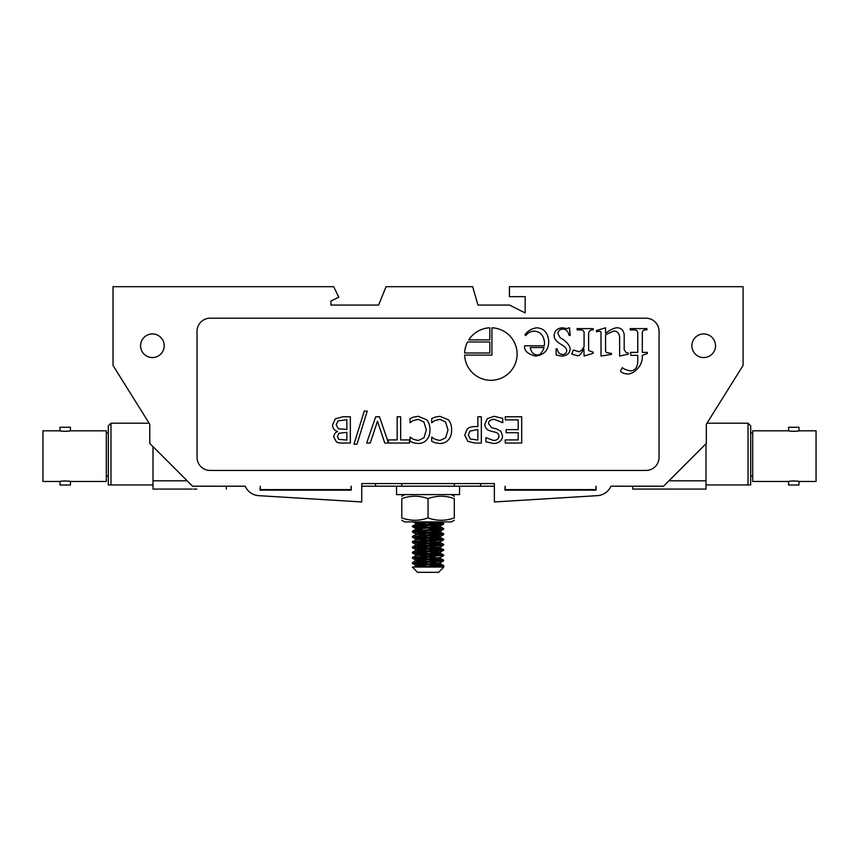 <?xml version="1.0" encoding="UTF-8"?>
<svg xmlns="http://www.w3.org/2000/svg" width="859" height="859" viewBox="0 0 859 859"><rect width="100%" height="100%" fill="white"/><g stroke="black" fill="none" stroke-linecap="round" stroke-linejoin="round"><path stroke-width="1.29" d="M443.04 539.237L412.299 536.875L443.802 534.244L412.299 531.614L443.802 528.994L412.299 526.363L443.802 523.732L420.309 521.907M454.304 520.243L451.415 521.907L404.686 521.907L401.797 520.243M454.304 498.617C454.304 495.46 454.304 495.46 454.304 498.617C454.304 495.46 454.304 495.46 454.304 498.617C445.553 495.46 436.802 495.46 428.05 498.617C419.299 495.46 410.548 495.46 401.797 498.617C401.797 495.46 401.797 495.46 401.797 498.617C401.797 495.46 401.797 495.46 401.797 498.617L401.797 517.891C410.548 521.059 419.299 521.059 428.05 517.891C436.802 521.059 445.553 521.059 454.304 517.891C454.304 521.059 454.304 521.059 454.304 517.891C454.304 521.059 454.304 521.059 454.304 517.891L454.304 498.617M401.797 517.891C401.797 521.059 401.797 521.059 401.797 517.891C401.797 521.059 401.797 521.059 401.797 517.891M428.05 498.617L428.05 517.891M420.244 567.058L443.469 565.222L412.642 562.591L443.448 559.961L412.664 557.33L443.459 554.71L412.642 552.079L443.469 549.459L412.631 546.829L443.459 544.198L412.653 541.567L443.459 538.937L412.642 536.317L412.299 536.821L414.296 537.229L443.802 539.431L412.653 541.567M412.653 536.306L443.469 533.686L412.631 531.066L443.469 528.435L412.653 525.805L443.448 523.163L428.072 521.95M443.802 523.668L412.299 526.299L416.057 524.022M413.072 526.556L443.802 528.951L412.299 531.614M413.061 531.818L443.802 534.18L414.092 536.403L412.299 536.811L412.664 537.38L443.469 534.727L412.621 532.108L443.469 529.488L412.653 526.868L443.427 524.237L414.253 521.907M413.072 542.33L443.802 544.692L412.299 547.387L443.802 544.692M413.061 547.58L443.62 550.071L412.299 552.638L443.802 550.018L440.087 547.688L421.254 545.98M413.05 552.831L440.27 554.635L443.061 555.462L412.299 557.899L443.802 555.268L440.076 552.928L416.024 550.308L440.087 547.688M413.061 558.092L443.802 560.455L412.653 562.591M413.072 563.354L443.802 565.716L427.481 567.058L412.299 567.058L417.549 572.309L438.552 572.309L443.802 567.058L427.406 567.058M428.029 566.618L416.024 565.426L440.055 562.795L443.437 561.024L428.029 559.617M434.847 561.861L416.057 560.165L440.055 557.534L443.437 555.762L412.642 553.132L443.48 550.501L412.621 547.881L443.459 545.261L412.674 542.63L443.427 540L412.664 537.358L416.046 539.141L440.076 536.51L417.56 534.212M434.837 556.611L416.024 554.903L440.087 552.273L443.802 550.018M434.858 551.349L416.014 549.653L440.076 547.033L443.459 545.261M434.847 546.099L416.046 544.402L440.044 541.771L443.427 540M434.837 540.837L416.046 539.141M416.486 534.03L418.483 533.224L440.087 531.259L428.029 529.831M412.653 526.868L416.035 528.639L440.044 526.009L417.538 523.7M416.486 523.518L428.63 521.907M435.792 567.058L443.48 566.274L440.055 565.619L412.642 563.654L443.437 561.024M424.561 559.424L412.674 558.393L443.802 555.268M428.62 567.058L443.802 565.78L440.076 563.45L416.024 560.82L440.066 558.189L421.254 556.492M443.04 565.523L412.299 563.15L443.802 560.455M443.04 560.261L412.664 558.393M443.051 555.011L412.299 552.638M443.04 549.749L412.299 547.387M443.04 544.499L412.299 542.126L443.802 539.495L440.066 537.165L421.254 535.468M416.475 560.68L439.915 552.605L416.196 544.724L439.915 536.843L443.469 534.727L443.459 533.686M416.475 534.395L439.905 531.581L443.802 528.929M412.664 526.857L412.299 526.299M443.802 523.732L419.02 521.907M396.547 486.205L396.547 494.601L459.554 494.601L459.554 486.205M494.365 486.205L361.736 486.205L361.736 483.585L494.365 483.585L494.365 501.957L597.402 495.654A15.752 15.752 0 0 0 610.083 487.805L611.007 486.205L663.535 486.205L706.323 443.416L706.323 424.26L743.078 365.44L743.078 286.691L509.43 286.691L509.43 296.666L525.182 296.666L525.182 312.944L509.451 305.063L477.948 305.063L472.675 286.691L386.045 286.691L378.626 305.063L330.919 305.063L330.919 301.026L338.79 297.193L333.668 286.691L113.023 286.691L113.023 365.44L149.777 424.26L149.777 443.416L192.566 486.205L245.094 486.205L246.028 487.805A15.752 15.752 0 0 0 258.699 495.654L361.736 501.957L361.736 486.205M110.961 484.948L108.298 484.948L108.298 425.871L110.961 423.197L110.961 484.948L152.999 484.948M192.266 489.082L154.309 489.082L192.266 489.082M60.023 481.48C59.7 480.89 70.739 480.89 70.427 481.48L70.427 485.013L60.023 485.013L60.023 481.48L42.95 481.48L42.95 430.799L60.023 430.799L60.023 427.267L70.427 427.267L70.427 430.799C70.749 431.39 59.7 431.39 60.023 430.799M65.273 480.943L63.179 481.019M70.427 481.48L106.301 481.48L106.301 430.799L70.427 430.799M65.166 431.336L67.26 431.261M152.999 446.637L152.999 489.082L154.309 489.082M193.694 489.082L196.851 489.082M226.325 489.082L226.325 486.205M106.301 476.015L108.298 476.015M632.675 486.205L632.675 489.082L704.691 489.082L632.675 489.082M706.001 489.082L704.691 489.082L706.001 489.082L706.001 443.738M706.001 484.948L748.039 484.948L748.039 423.197L706.989 423.197M748.039 484.948L750.702 484.948L750.702 425.871L748.039 423.197M750.702 476.015L752.699 476.015M793.834 480.943L791.74 481.019M788.573 481.48C788.251 480.89 799.299 480.89 798.977 481.48L798.977 485.013L788.573 485.013L788.573 481.48L752.699 481.48L752.699 430.799L788.573 430.799L788.573 427.267L798.977 427.267L798.977 430.799C799.299 431.39 788.261 431.39 788.573 430.799M798.977 481.48L816.05 481.48L816.05 430.799L798.977 430.799M666.734 489.082L669.88 489.082M662.149 489.082L665.306 489.082M793.727 431.336L795.821 431.261M260.298 486.205L260.041 490.145L351.234 490.145L351.234 486.205L350.977 489.619L260.298 489.619L260.298 486.205M505.124 486.205L504.867 490.145L596.071 490.145L596.071 486.205L595.802 489.619L505.124 489.619L505.124 486.205M544.08 347.541L530.228 347.541C531.184 352.179 533.407 354.617 536.896 354.842C539.602 355.519 541.997 353.092 544.08 347.541M535.705 356.098C528.532 354.295 524.828 351.374 524.57 347.358L524.57 345.79L544.305 345.79L544.563 342.956C543.844 335.515 540.418 331.585 534.287 331.187C531.012 331.112 528.156 332.583 525.719 335.59L524.978 334.763C527.952 330.661 531.957 328.342 537.004 327.805C544.198 328.492 548.106 333.109 548.74 341.657C548.536 350.064 544.198 354.885 535.705 356.098M579.267 351.782L581.919 350.032L584.077 346.649L584.077 333.539C584.324 330.93 582.853 329.716 579.675 329.888L577.108 329.888L577.108 328.621L593.161 328.621L593.161 329.888C589.929 329.813 588.415 331.499 588.619 334.956L588.619 350.558L593.161 352.19L593.161 353.307L584.077 356.034L583.927 348.883C581.21 353.908 579.084 356.184 577.516 355.69L571.707 354.091L573.35 350.032L579.267 351.782M637.765 360.501L637.765 355.358L630.957 355.358L630.474 352.383L637.765 352.383L637.765 333.872C637.99 330.983 636.326 329.652 632.782 329.888L630.205 329.888L630.205 328.621L646.891 328.621L646.891 329.888C643.423 329.555 641.898 331.102 642.317 334.548L642.317 352.383L647.299 352.383L647.299 353.532L642.317 355.358C642.564 360.791 640.825 365.408 637.099 369.209C633.824 372.473 630.624 374.073 627.489 374.019C623.28 373.504 620.96 372.452 620.531 370.852L622.356 367.609C623.237 368.715 625.889 369.821 630.281 370.927C635.209 370.755 637.711 367.276 637.765 360.501M357 444.2L353.983 444.2L364.259 411.074L367.233 411.074L357 444.2M379.474 416.776L388.365 442.6L388.365 439.926L397.169 439.926L397.169 416.776L400.659 416.776L400.659 439.926L409.464 439.926L409.464 443.029L384.768 443.029L377.488 421.221L370.218 443.029L366.664 443.029L375.705 416.776L379.474 416.776M435.212 417.077L439.894 416.314L448.334 419.761C450.481 422.059 451.587 425.43 451.63 429.887C451.609 434.214 450.513 437.542 448.355 439.883C446.24 442.267 443.394 443.469 439.829 443.502L435.212 442.814L431.723 441.29L431.723 437.07L434.955 439.26L439.851 440.517L445.66 437.822L447.99 429.887L445.574 421.952L439.851 419.332L434.761 420.631L431.723 422.735L431.723 418.569L435.212 417.077M470.27 439.013L477.84 440.012L477.84 429.543L469.862 431.121L468.38 435.008L470.27 439.013M467.865 441.397L464.74 435.116L467.038 429.285C468.692 427.492 471.301 426.579 474.887 426.569L477.84 426.569L477.84 416.776L481.33 416.776L481.33 443.029L474.737 443.029L467.865 441.397M505.264 416.776L521.692 416.776L521.692 443.029L505.264 443.029L505.264 439.926L518.202 439.926L518.202 432.732L506.134 432.732L506.134 429.629L518.202 429.629L518.202 419.89L505.264 419.89L505.264 416.776M489.813 341.968L489.813 352.995L464.633 352.995A26.253 26.253 0 0 1 467.554 341.968L489.813 341.968M489.813 327.816L489.813 339.874L468.767 339.874A26.253 26.253 0 0 1 489.813 327.816M491.917 327.816A26.253 26.253 0 0 1 517.118 354.402A26.253 26.253 0 0 1 491.219 380.301A26.253 26.253 0 0 1 464.633 355.1L491.917 355.1L491.917 327.816M487.268 418.698L494.118 416.314L502.73 418.354L502.73 422.735L494.376 419.332C490.489 419.471 488.546 420.931 488.524 423.712L491.756 427.739L496.502 428.931L500.84 431.25L502.547 435.985C502.171 440.624 499.219 443.126 493.71 443.502L485.904 441.794L485.904 437.628L493.474 440.474C496.899 440.334 498.714 438.96 498.907 436.351C498.864 434.182 497.726 432.818 495.482 432.27L490.092 430.885C486.559 429.758 484.82 427.546 484.884 424.271L487.268 418.698M413.533 417.077L418.215 416.314L426.655 419.761C428.802 422.059 429.908 425.43 429.951 429.887C429.929 434.214 428.834 437.542 426.676 439.883C424.561 442.267 421.715 443.469 418.15 443.502L413.533 442.814L410.044 441.29L410.044 437.07L413.276 439.26L418.172 440.517L423.981 437.822L426.322 429.887L423.895 421.952L418.172 419.332L413.082 420.631L410.044 422.735L410.044 418.569L413.533 417.077M338.747 439.368L346.853 440.055L346.853 432.378L338.876 433.247L337.415 436.63L338.747 439.368M338.306 428.781L346.853 429.457L346.853 419.761L338.07 420.867L336.18 424.69L338.306 428.781M337.458 431.368C334.258 430.445 332.616 428.265 332.54 424.84L335.268 418.902L342.816 416.776L350.343 416.776L350.343 443.029L343.385 443.029C340.067 443.147 337.77 442.793 336.492 441.966L333.775 437.113C333.85 434.568 335.074 432.689 337.458 431.497L337.458 431.368M601.021 333.281C601.203 331.531 600.173 330.94 597.928 331.531L596.468 331.789L596.468 330.554L605.563 327.805L605.563 333.206C610.545 329.598 614.368 327.805 617.03 327.805C621.121 327.805 623.505 330.103 624.182 334.688L624.182 349.699L626.007 352.458L628.348 353.124L628.348 354.133L619.64 356.034L619.64 337.115C619.146 333.034 617.127 331.005 613.562 331.048L605.563 334.763L605.563 349.291C605.294 351.599 606.132 352.791 608.054 352.866L611.447 353.457L611.447 354.391L601.021 356.034L601.021 333.281M568.475 327.88L569.474 327.88L570.226 335.439L569.141 335.439C568.121 331.273 565.984 329.158 562.731 329.072C559.767 329.341 558.167 330.833 557.931 333.539L560.089 337.673C565.856 340.862 569.238 344.48 570.226 348.539C569.925 353.296 567.047 355.819 561.582 356.098L556.181 355.025L556.031 348.883L557.19 348.883C557.867 352.458 559.671 354.316 562.591 354.466C565.104 354.337 566.489 353.07 566.725 350.665C566.661 344.856 554.195 343.664 554.13 335.515C554.527 330.736 557.33 328.17 562.516 327.805L567.316 328.664L568.475 327.88M659.068 457.332A13.121 13.121 0 0 1 645.947 470.453L210.154 470.453A13.121 13.121 0 0 1 197.033 457.332L197.033 331.316A13.121 13.121 0 0 1 210.154 318.195L645.947 318.195A13.121 13.121 0 0 1 659.068 331.316L659.068 457.332M691.892 345.758A11.811 11.811 0 0 1 709.609 335.525A11.811 11.811 0 0 1 709.609 355.991A11.811 11.811 0 0 1 691.892 345.758M140.586 345.758A11.811 11.811 0 0 1 158.303 335.525A11.811 11.811 0 0 1 158.303 355.991A11.811 11.811 0 0 1 140.586 345.758M375.544 486.205L375.544 483.585M424.561 566.811L416.196 565.748L439.636 562.935M431.54 562.054L424.561 561.55M415.971 539.828L440.076 537.165L424.561 535.275M439.905 531.581L424.561 530.024M416.475 529.144L416.196 523.7L434.471 521.907M421.254 567.004L416.024 566.081L440.087 563.45M412.674 557.319L416.046 555.558L437.693 553.593L440.076 552.938L440.076 552.283M415.971 545.089L440.066 542.426L421.254 540.719M412.631 536.317L416.014 534.534L437.65 532.569L440.076 531.914L438.552 531.581M428.072 530.712L416.014 529.294L440.076 526.664L416.035 524.022L438.831 521.907M401.797 486.205L401.797 483.585M454.304 486.205L454.304 483.585M480.557 483.585L480.557 486.205M525.182 296.666L525.182 312.944M152.999 480.815L187.176 480.815M668.925 480.815L706.001 480.815M404.686 494.601L401.797 496.277M451.415 494.601L454.304 496.277M412.674 542.63L416.196 544.724L412.299 547.312M414.135 567.058L416.196 565.748L412.299 563.085M416.057 560.165L412.674 558.393M416.024 554.903L412.642 553.132M416.014 549.653L412.621 547.881M416.196 534.212L412.621 532.108M440.044 526.009L443.427 524.237M416.057 523.378L412.814 521.671M441.966 567.058L443.802 565.78M412.664 542.63L412.299 542.061M110.961 423.197L149.112 423.197M106.301 432.796L108.298 432.796M752.699 432.796L750.702 432.796M416.035 560.165L412.685 562.591M416.035 523.378L416.035 524.022M443.416 559.95L440.044 558.189M412.621 552.079L416.003 550.308M443.427 544.198L440.044 542.416M412.674 541.567L416.057 539.785M443.491 533.697L440.098 531.914M412.621 531.066L416.024 529.294M443.459 528.435L440.066 526.664M443.448 523.174L441.032 521.907"/></g></svg>

